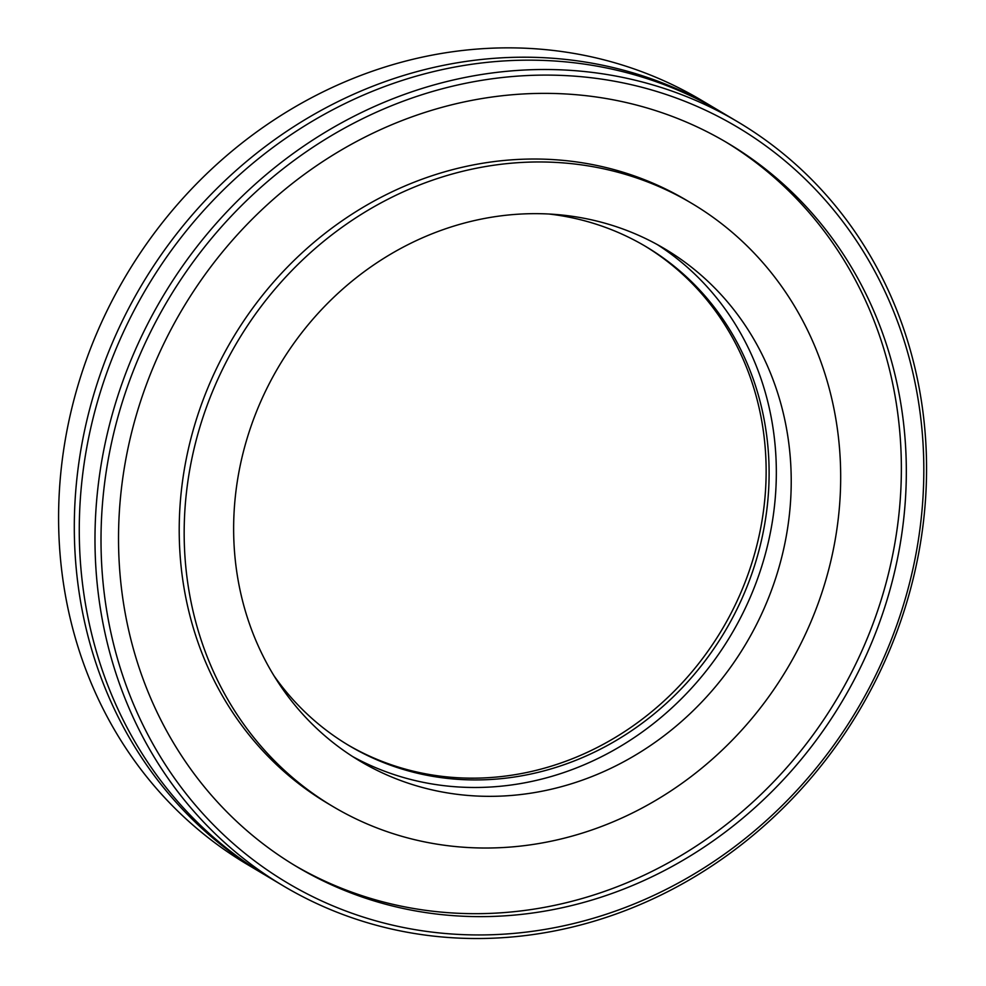 <?xml version="1.0" encoding="UTF-8"?>
<svg xmlns="http://www.w3.org/2000/svg" width="986" height="986" viewBox="0 0 986 986"><rect width="100%" height="100%" fill="white"/><g stroke="black" fill="none" stroke-linecap="round" stroke-linejoin="round"><path stroke-width="1.48" d="M644.524 245.773A290.315 264.593 -59.2 0 1 721.937 629.684A290.315 264.593 -59.2 0 1 347.577 744.726M548.845 213.999A290.315 264.593 -59.2 0 1 646.015 246.66A290.315 264.593 -59.2 0 1 724.907 631.459A290.315 264.593 -59.2 0 1 349.056 745.613A290.315 264.593 -59.2 0 1 274.009 675.792M657.329 244.59A298.031 271.631 -59.2 0 1 730.959 635.058A298.031 271.631 -59.2 0 1 352.631 756.545M266.614 388.928A298.031 271.631 -59.2 0 1 664.847 248.891A298.031 271.631 -59.2 0 1 745.847 643.92A298.031 271.631 -59.2 0 1 360.001 761.106A298.031 271.631 -59.2 0 1 266.614 388.928M222.996 368.333A350.905 319.821 -59.2 0 1 691.889 203.449A350.905 319.821 -59.2 0 1 787.259 668.557A350.905 319.821 -59.2 0 1 332.96 806.536A350.905 319.821 -59.2 0 1 222.996 368.333M332.96 806.536L327.993 803.59A350.905 319.821 -59.2 0 1 218.042 365.387A350.905 319.821 -59.2 0 1 686.922 200.503L691.889 203.449M725.289 141.676A421.084 383.776 -59.2 0 1 837.25 698.322A421.084 383.776 -59.2 0 1 294.592 865.363M165.118 341.008A421.084 383.776 -59.2 0 1 727.779 143.143A421.084 383.776 -59.2 0 1 842.217 701.268A421.084 383.776 -59.2 0 1 297.069 866.854A421.084 383.776 -59.2 0 1 165.118 341.008M149.687 333.712A439.805 400.834 -59.2 0 1 861.85 249.113A439.805 400.834 -59.2 0 1 525.748 932.164A439.805 400.834 -59.2 0 1 149.687 333.712M144.166 330.914A444.476 405.098 -59.2 0 1 738.095 122.054A444.476 405.098 -59.2 0 1 858.892 711.189A444.476 405.098 -59.2 0 1 283.45 885.97A444.476 405.098 -59.2 0 1 144.166 330.914M283.45 885.97L267.736 876.616A444.476 405.098 -59.2 0 1 128.451 321.559A444.476 405.098 -59.2 0 1 722.368 112.7L738.095 122.054M265.259 875.124A444.476 405.098 -59.2 0 1 262.769 873.658A444.476 405.098 -59.2 0 1 123.484 318.601A444.476 405.098 -59.2 0 1 717.414 109.754A444.476 405.098 -59.2 0 1 719.891 111.233M262.769 873.658L247.055 864.303A444.476 405.098 -59.2 0 1 107.77 309.247A444.476 405.098 -59.2 0 1 701.687 100.399L717.414 109.754"/></g></svg>
